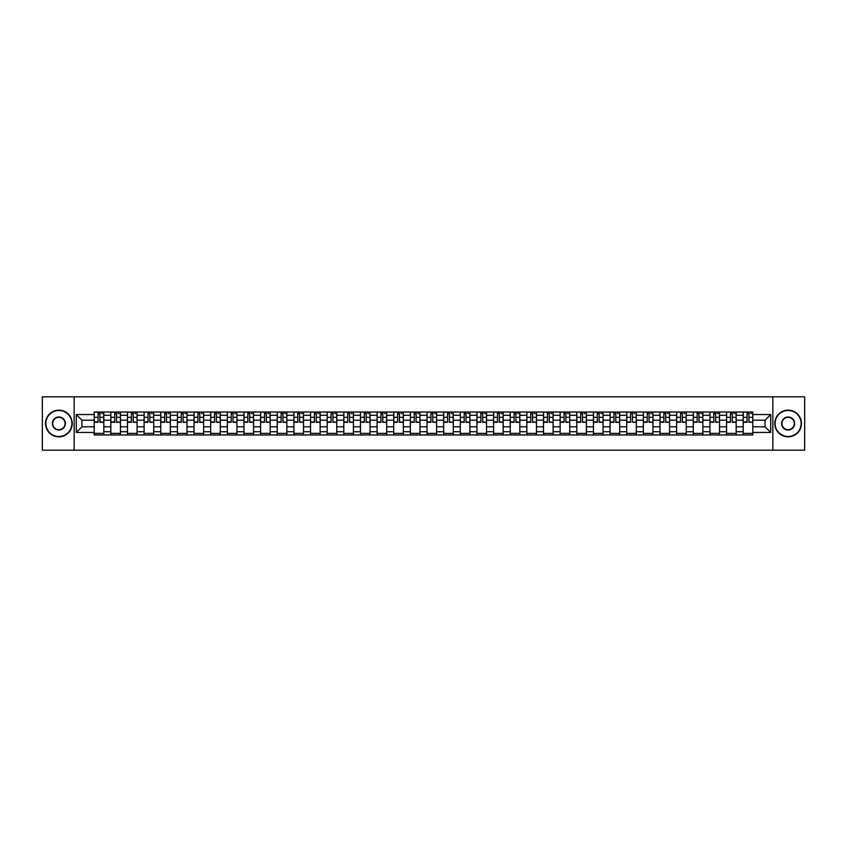 <?xml version="1.0" encoding="UTF-8"?>
<svg xmlns="http://www.w3.org/2000/svg" width="847" height="847" viewBox="0 0 847 847"><rect width="100%" height="100%" fill="white"/><g stroke="black" fill="none" stroke-linecap="round" stroke-linejoin="round"><path stroke-width="1.27" d="M772.856 450.17L804.65 450.17L804.65 396.83L42.35 396.83L42.35 450.17L772.856 450.17L772.856 396.83M110.841 434.966L110.841 415.284L103.8 415.284L103.8 434.966M103.8 415.284L103.8 412.034M110.841 415.284L110.841 412.034M120.433 412.034L120.433 434.966M127.474 434.966L127.474 412.034M137.076 412.034L137.076 434.966M144.117 434.966L144.117 412.034M153.72 412.034L153.72 434.966M160.761 434.966L160.761 412.034M170.363 412.034L170.363 434.966M177.404 434.966L177.404 412.034M186.996 412.034L186.996 434.966M194.037 434.966L194.037 412.034M203.64 412.034L203.64 434.966M210.681 434.966L210.681 412.034M220.284 412.034L220.284 434.966M227.324 434.966L227.324 412.034M236.927 412.034L236.927 434.966M243.968 434.966L243.968 412.034M253.571 412.034L253.571 434.966M260.611 434.966L260.611 412.034M270.204 412.034L270.204 434.966M277.244 434.966L277.244 412.034M286.847 412.034L286.847 434.966M293.888 434.966L293.888 412.034M303.491 412.034L303.491 434.966M310.531 434.966L310.531 412.034M320.134 412.034L320.134 434.966M327.175 434.966L327.175 412.034M336.778 412.034L336.778 434.966M343.818 434.966L343.818 412.034M353.411 412.034L353.411 434.966M360.451 434.966L360.451 412.034M370.054 412.034L370.054 434.966M377.095 434.966L377.095 412.034M386.698 412.034L386.698 434.966M393.739 434.966L393.739 412.034M403.341 412.034L403.341 434.966M410.382 434.966L410.382 412.034M419.985 412.034L419.985 434.966M427.015 434.966L427.015 412.034M436.618 412.034L436.618 434.966M443.659 434.966L443.659 412.034M453.261 412.034L453.261 434.966M460.302 434.966L460.302 412.034M469.905 412.034L469.905 434.966M476.946 434.966L476.946 412.034M486.549 412.034L486.549 434.966M493.589 434.966L493.589 412.034M503.182 412.034L503.182 434.966M510.222 434.966L510.222 412.034M519.825 412.034L519.825 434.966M526.866 434.966L526.866 412.034M536.469 412.034L536.469 434.966M543.509 434.966L543.509 412.034M553.112 412.034L553.112 434.966M560.153 434.966L560.153 412.034M569.756 412.034L569.756 434.966M576.796 434.966L576.796 412.034M586.389 412.034L586.389 434.966M593.429 434.966L593.429 412.034M603.032 412.034L603.032 434.966M610.073 434.966L610.073 412.034M619.676 412.034L619.676 434.966M626.716 434.966L626.716 412.034M636.319 412.034L636.319 434.966M643.36 434.966L643.36 412.034M652.963 412.034L652.963 434.966M660.004 434.966L660.004 412.034M669.596 412.034L669.596 434.966M676.637 434.966L676.637 412.034M686.239 412.034L686.239 434.966M693.28 434.966L693.28 412.034M702.883 412.034L702.883 434.966M709.924 434.966L709.924 412.034M719.527 412.034L719.527 434.966M726.567 434.966L726.567 412.034M736.159 412.034L736.159 434.966M743.2 434.966L743.2 412.034M743.2 426.803L736.159 426.803M726.567 426.803L719.527 426.803M709.924 426.803L702.883 426.803M693.28 426.803L686.239 426.803M676.637 426.803L669.596 426.803M660.004 426.803L652.963 426.803M643.36 426.803L636.319 426.803M626.716 426.803L619.676 426.803M610.073 426.803L603.032 426.803M593.429 426.803L586.389 426.803M576.796 426.803L569.756 426.803M560.153 426.803L553.112 426.803M543.509 426.803L536.469 426.803M526.866 426.803L519.825 426.803M510.222 426.803L503.182 426.803M493.589 426.803L486.549 426.803M476.946 426.803L469.905 426.803M460.302 426.803L453.261 426.803M443.659 426.803L436.618 426.803M427.015 426.803L419.985 426.803M410.382 426.803L403.341 426.803M393.739 426.803L386.698 426.803M377.095 426.803L370.054 426.803M360.451 426.803L353.411 426.803M343.818 426.803L336.778 426.803M327.175 426.803L320.134 426.803M310.531 426.803L303.491 426.803M293.888 426.803L286.847 426.803M277.244 426.803L270.204 426.803M260.611 426.803L253.571 426.803M243.968 426.803L236.927 426.803M227.324 426.803L220.284 426.803M210.681 426.803L203.64 426.803M194.037 426.803L186.996 426.803M177.404 426.803L170.363 426.803M160.761 426.803L153.72 426.803M144.117 426.803L137.076 426.803M127.474 426.803L120.433 426.803M110.841 426.803L103.8 426.803M743.2 420.197L736.159 420.197M726.567 420.197L719.527 420.197M709.924 420.197L702.883 420.197M693.28 420.197L686.239 420.197M676.637 420.197L669.596 420.197M660.004 420.197L652.963 420.197M643.36 420.197L636.319 420.197M626.716 420.197L619.676 420.197M610.073 420.197L603.032 420.197M593.429 420.197L586.389 420.197M576.796 420.197L569.756 420.197M560.153 420.197L553.112 420.197M543.509 420.197L536.469 420.197M526.866 420.197L519.825 420.197M510.222 420.197L503.182 420.197M493.589 420.197L486.549 420.197M476.946 420.197L469.905 420.197M460.302 420.197L453.261 420.197M443.659 420.197L436.618 420.197M427.015 420.197L419.985 420.197M410.382 420.197L403.341 420.197M393.739 420.197L386.698 420.197M377.095 420.197L370.054 420.197M360.451 420.197L353.411 420.197M343.818 420.197L336.778 420.197M327.175 420.197L320.134 420.197M310.531 420.197L303.491 420.197M293.888 420.197L286.847 420.197M277.244 420.197L270.204 420.197M260.611 420.197L253.571 420.197M243.968 420.197L236.927 420.197M227.324 420.197L220.284 420.197M210.681 420.197L203.64 420.197M194.037 420.197L186.996 420.197M177.404 420.197L170.363 420.197M160.761 420.197L153.72 420.197M144.117 420.197L137.076 420.197M127.474 420.197L120.433 420.197M110.841 420.197L103.8 420.197M81.926 426.803L94.197 426.803L94.197 420.197L81.926 420.197L81.926 426.803L76.272 432.457L76.272 414.543L94.197 414.543L94.197 420.197M752.803 420.197L752.803 426.803L765.074 426.803L765.074 420.197L752.803 420.197L752.803 412.034L94.197 412.034L94.197 414.543M752.803 414.543L770.728 414.543L770.728 432.457L752.803 432.457L752.803 426.803M94.197 426.803L94.197 434.966L752.803 434.966L752.803 432.457M94.197 432.457L76.272 432.457M74.144 450.17L74.144 396.83M103.8 433.368L94.197 433.368M98.083 413.632L99.904 413.632M120.433 433.368L110.841 433.368M114.726 413.632L116.547 413.632M137.076 433.368L127.474 433.368M131.37 413.632L133.18 413.632M153.72 433.368L144.117 433.368M148.013 413.632L149.824 413.632M170.363 433.368L160.761 433.368M164.657 413.632L166.467 413.632M186.996 433.368L177.404 433.368M181.29 413.632L183.111 413.632M203.64 433.368L194.037 433.368M197.933 413.632L199.744 413.632M220.284 433.368L210.681 433.368M214.577 413.632L216.387 413.632M236.927 433.368L227.324 433.368M231.22 413.632L233.031 413.632M253.571 433.368L243.968 433.368M247.864 413.632L249.674 413.632M270.204 433.368L260.611 433.368M264.497 413.632L266.318 413.632M286.847 433.368L277.244 433.368M281.14 413.632L282.951 413.632M303.491 433.368L293.888 433.368M297.784 413.632L299.594 413.632M320.134 433.368L310.531 433.368M314.428 413.632L316.238 413.632M336.778 433.368L327.175 433.368M331.071 413.632L332.882 413.632M353.411 433.368L343.818 433.368M347.704 413.632L349.525 413.632M370.054 433.368L360.451 433.368M364.348 413.632L366.158 413.632M386.698 433.368L377.095 433.368M380.991 413.632L382.802 413.632M403.341 433.368L393.739 433.368M397.635 413.632L399.445 413.632M419.985 433.368L410.382 433.368M414.268 413.632L416.089 413.632M436.618 433.368L427.015 433.368M430.911 413.632L432.732 413.632M453.261 433.368L443.659 433.368M447.555 413.632L449.365 413.632M469.905 433.368L460.302 433.368M464.198 413.632L466.009 413.632M486.549 433.368L476.946 433.368M480.842 413.632L482.652 413.632M503.182 433.368L493.589 433.368M497.475 413.632L499.296 413.632M519.825 433.368L510.222 433.368M514.118 413.632L515.929 413.632M536.469 433.368L526.866 433.368M530.762 413.632L532.572 413.632M553.112 433.368L543.509 433.368M547.406 413.632L549.216 413.632M569.756 433.368L560.153 433.368M564.049 413.632L565.86 413.632M586.389 433.368L576.796 433.368M580.682 413.632L582.503 413.632M603.032 433.368L593.429 433.368M597.326 413.632L599.136 413.632M619.676 433.368L610.073 433.368M613.969 413.632L615.78 413.632M636.319 433.368L626.716 433.368M630.613 413.632L632.423 413.632M652.963 433.368L643.36 433.368M647.256 413.632L649.067 413.632M669.596 433.368L660.004 433.368M663.889 413.632L665.71 413.632M686.239 433.368L676.637 433.368M680.533 413.632L682.343 413.632M702.883 433.368L693.28 433.368M697.176 413.632L698.987 413.632M719.527 433.368L709.924 433.368M713.82 413.632L715.63 413.632M736.159 433.368L726.567 433.368M730.453 413.632L732.274 413.632M752.803 433.368L743.2 433.368M747.096 413.632L748.917 413.632M76.272 414.543L81.926 420.197M765.074 426.803L770.728 432.457M765.074 420.197L770.728 414.543M99.904 421.901L103.736 422.272L99.904 422.272L99.904 412.14L103.736 412.14L101.608 412.14M103.736 421.901L103.736 412.14M98.083 413.527L99.904 413.527M101.608 413.527L102.36 413.527M96.378 412.14L94.25 412.14L94.25 422.272L98.083 422.272L98.083 412.14L96.537 412.14M94.25 412.14L101.449 412.14M116.547 421.901L120.38 422.272L116.547 422.272L116.547 412.14L120.38 412.14L118.252 412.14M120.38 421.901L120.38 412.14M114.726 413.527L116.547 413.527M118.252 413.527L118.993 413.527M113.022 412.14L110.893 412.14L110.893 422.272L114.726 422.272L114.726 412.14L113.18 412.14M110.893 412.14L118.093 412.14M133.18 421.901L137.023 422.272L133.18 422.272L133.18 412.14L137.023 412.14L134.895 412.14M137.023 421.901L137.023 412.14M131.37 413.527L133.18 413.527M134.895 413.527L135.636 413.527M129.665 412.14L127.526 412.14L127.526 422.272L131.37 422.272L131.37 412.14L129.824 412.14M127.526 412.14L134.726 412.14M58.888 436.512A13.012 13.012 0 0 0 71.9 423.5A13.012 13.012 0 0 0 58.888 410.488A13.012 13.012 0 0 0 45.865 423.5A13.012 13.012 0 0 0 58.888 436.512M58.888 410.17A13.33 13.33 0 0 1 72.217 423.5A13.33 13.33 0 0 1 58.888 436.83A13.33 13.33 0 0 1 45.547 423.5A13.33 13.33 0 0 1 58.888 410.17M58.888 430.011A6.511 6.511 0 0 1 52.376 423.5A6.511 6.511 0 0 1 58.888 416.989A6.511 6.511 0 0 1 65.388 423.5A6.511 6.511 0 0 1 58.888 430.011M58.888 417.317A6.183 6.183 0 0 0 52.694 423.5A6.183 6.183 0 0 0 58.888 429.683A6.183 6.183 0 0 0 65.071 423.5A6.183 6.183 0 0 0 58.888 417.317M788.112 436.512A13.012 13.012 0 0 0 801.135 423.5A13.012 13.012 0 0 0 788.112 410.488A13.012 13.012 0 0 0 775.1 423.5A13.012 13.012 0 0 0 788.112 436.512M788.112 410.17A13.33 13.33 0 0 1 801.453 423.5A13.33 13.33 0 0 1 788.112 436.83A13.33 13.33 0 0 1 774.783 423.5A13.33 13.33 0 0 1 788.112 410.17M788.112 430.011A6.511 6.511 0 0 1 781.612 423.5A6.511 6.511 0 0 1 788.112 416.989A6.511 6.511 0 0 1 794.624 423.5A6.511 6.511 0 0 1 788.112 430.011M788.112 417.317A6.183 6.183 0 0 0 781.929 423.5A6.183 6.183 0 0 0 788.112 429.683A6.183 6.183 0 0 0 794.306 423.5A6.183 6.183 0 0 0 788.112 417.317M149.824 421.901L153.667 422.272L149.824 422.272L149.824 412.14L153.667 412.14L151.528 412.14M153.667 421.901L153.667 412.14M148.013 413.527L149.824 413.527M151.528 413.527L152.28 413.527M146.309 412.14L144.17 412.14L144.17 422.272L148.013 422.272L148.013 412.14L146.467 412.14M144.17 412.14L151.369 412.14M166.467 421.901L170.311 422.272L166.467 422.272L166.467 412.14L170.311 412.14L168.172 412.14M170.311 421.901L170.311 412.14M164.657 413.527L166.467 413.527M168.172 413.527L168.924 413.527M162.942 412.14L160.814 412.14L160.814 422.272L164.657 422.272L164.657 412.14L163.111 412.14M160.814 412.14L168.013 412.14M183.111 421.901L186.943 422.272L183.111 422.272L183.111 412.14L186.943 412.14L184.815 412.14M186.943 421.901L186.943 412.14M181.29 413.527L183.111 413.527M184.815 413.527L185.557 413.527M179.585 412.14L177.457 412.14L177.457 422.272L181.29 422.272L181.29 412.14L179.744 412.14M177.457 412.14L184.657 412.14M199.744 421.901L203.587 422.272L199.744 422.272L199.744 412.14L203.587 412.14L201.459 412.14M203.587 421.901L203.587 412.14M197.933 413.527L199.744 413.527M201.459 413.527L202.2 413.527M196.229 412.14L194.09 412.14L194.09 422.272L197.933 422.272L197.933 412.14L196.388 412.14M194.09 412.14L201.3 412.14M216.387 421.901L220.231 422.272L216.387 422.272L216.387 412.14L220.231 412.14L218.092 412.14M220.231 421.901L220.231 412.14M214.577 413.527L216.387 413.527M218.092 413.527L218.844 413.527M212.872 412.14L210.734 412.14L210.734 422.272L214.577 422.272L214.577 412.14L213.031 412.14M210.734 412.14L217.933 412.14M233.031 421.901L236.874 422.272L233.031 422.272L233.031 412.14L236.874 412.14L234.735 412.14M236.874 421.901L236.874 412.14M231.22 413.527L233.031 413.527M234.735 413.527L235.487 413.527M229.516 412.14L227.377 412.14L227.377 422.272L231.22 422.272L231.22 412.14L229.675 412.14M227.377 412.14L234.577 412.14M249.674 421.901L253.518 422.272L249.674 422.272L249.674 412.14L253.518 412.14L251.379 412.14M253.518 421.901L253.518 412.14M247.864 413.527L249.674 413.527M251.379 413.527L252.131 413.527M246.149 412.14L244.021 412.14L244.021 422.272L247.864 422.272L247.864 412.14L246.308 412.14M244.021 412.14L251.22 412.14M266.318 421.901L270.151 422.272L266.318 422.272L266.318 412.14L270.151 412.14L268.023 412.14M270.151 421.901L270.151 412.14M264.497 413.527L266.318 413.527M268.023 413.527L268.764 413.527M262.792 412.14L260.664 412.14L260.664 422.272L264.497 422.272L264.497 412.14L262.951 412.14M260.664 412.14L267.864 412.14M282.951 421.901L286.794 422.272L282.951 422.272L282.951 412.14L286.794 412.14L284.666 412.14M286.794 421.901L286.794 412.14M281.14 413.527L282.951 413.527M284.666 413.527L285.407 413.527M279.436 412.14L277.297 412.14L277.297 422.272L281.14 422.272L281.14 412.14L279.595 412.14M277.297 412.14L284.507 412.14M299.594 421.901L303.438 422.272L299.594 422.272L299.594 412.14L303.438 412.14L301.299 412.14M303.438 421.901L303.438 412.14M297.784 413.527L299.594 413.527M301.299 413.527L302.051 413.527M296.079 412.14L293.941 412.14L293.941 422.272L297.784 422.272L297.784 412.14L296.238 412.14M293.941 412.14L301.14 412.14M316.238 421.901L320.081 422.272L316.238 422.272L316.238 412.14L320.081 412.14L317.943 412.14M320.081 421.901L320.081 412.14M314.428 413.527L316.238 413.527M317.943 413.527L318.694 413.527M312.723 412.14L310.584 412.14L310.584 422.272L314.428 422.272L314.428 412.14L312.882 412.14M310.584 412.14L317.784 412.14M332.882 421.901L336.725 422.272L332.882 422.272L332.882 412.14L336.725 412.14L334.586 412.14M336.725 421.901L336.725 412.14M331.071 413.527L332.882 413.527M334.586 413.527L335.338 413.527M329.356 412.14L327.228 412.14L327.228 422.272L331.071 422.272L331.071 412.14L329.515 412.14M327.228 412.14L334.427 412.14M349.525 421.901L353.358 422.272L349.525 422.272L349.525 412.14L353.358 412.14L351.23 412.14M353.358 421.901L353.358 412.14M347.704 413.527L349.525 413.527M351.23 413.527L351.971 413.527M346 412.14L343.871 412.14L343.871 422.272L347.704 422.272L347.704 412.14L346.158 412.14M343.871 412.14L351.071 412.14M366.158 421.901L370.001 422.272L366.158 422.272L366.158 412.14L370.001 412.14L367.873 412.14M370.001 421.901L370.001 412.14M364.348 413.527L366.158 413.527M367.873 413.527L368.614 413.527M362.643 412.14L360.504 412.14L360.504 422.272L364.348 422.272L364.348 412.14L362.802 412.14M360.504 412.14L367.704 412.14M382.802 421.901L386.645 422.272L382.802 422.272L382.802 412.14L386.645 412.14L384.506 412.14M386.645 421.901L386.645 412.14M380.991 413.527L382.802 413.527M384.506 413.527L385.258 413.527M379.287 412.14L377.148 412.14L377.148 422.272L380.991 422.272L380.991 412.14L379.445 412.14M377.148 412.14L384.347 412.14M399.445 421.901L403.288 422.272L399.445 422.272L399.445 412.14L403.288 412.14L401.15 412.14M403.288 421.901L403.288 412.14M397.635 413.527L399.445 413.527M401.15 413.527L401.902 413.527M395.92 412.14L393.791 412.14L393.791 422.272L397.635 422.272L397.635 412.14L396.089 412.14M393.791 412.14L400.991 412.14M416.089 421.901L419.921 422.272L416.089 422.272L416.089 412.14L419.921 412.14L417.793 412.14M419.921 421.901L419.921 412.14M414.268 413.527L416.089 413.527M417.793 413.527L418.534 413.527M412.563 412.14L410.435 412.14L410.435 422.272L414.268 422.272L414.268 412.14L412.722 412.14M410.435 412.14L417.635 412.14M432.732 421.901L436.565 422.272L432.732 422.272L432.732 412.14L436.565 412.14L434.437 412.14M436.565 421.901L436.565 412.14M430.911 413.527L432.732 413.527M434.437 413.527L435.178 413.527M429.207 412.14L427.079 412.14L427.079 422.272L430.911 422.272L430.911 412.14L429.365 412.14M427.079 412.14L434.278 412.14M449.365 421.901L453.209 422.272L449.365 422.272L449.365 412.14L453.209 412.14L451.08 412.14M453.209 421.901L453.209 412.14M447.555 413.527L449.365 413.527M451.08 413.527L451.822 413.527M445.85 412.14L443.712 412.14L443.712 422.272L447.555 422.272L447.555 412.14L446.009 412.14M443.712 412.14L450.911 412.14M466.009 421.901L469.852 422.272L466.009 422.272L466.009 412.14L469.852 412.14L467.713 412.14M469.852 421.901L469.852 412.14M464.198 413.527L466.009 413.527M467.713 413.527L468.465 413.527M462.494 412.14L460.355 412.14L460.355 422.272L464.198 422.272L464.198 412.14L462.653 412.14M460.355 412.14L467.555 412.14M482.652 421.901L486.496 422.272L482.652 422.272L482.652 412.14L486.496 412.14L484.357 412.14M486.496 421.901L486.496 412.14M480.842 413.527L482.652 413.527M484.357 413.527L485.109 413.527M479.127 412.14L476.999 412.14L476.999 422.272L480.842 422.272L480.842 412.14L479.296 412.14M476.999 412.14L484.198 412.14M499.296 421.901L503.129 422.272L499.296 422.272L499.296 412.14L503.129 412.14L501.001 412.14M503.129 421.901L503.129 412.14M497.475 413.527L499.296 413.527M501.001 413.527L501.742 413.527M495.77 412.14L493.642 412.14L493.642 422.272L497.475 422.272L497.475 412.14L495.929 412.14M493.642 412.14L500.842 412.14M515.929 421.901L519.772 422.272L515.929 422.272L515.929 412.14L519.772 412.14L517.644 412.14M519.772 421.901L519.772 412.14M514.118 413.527L515.929 413.527M517.644 413.527L518.385 413.527M512.414 412.14L510.275 412.14L510.275 422.272L514.118 422.272L514.118 412.14L512.573 412.14M510.275 412.14L517.485 412.14M532.572 421.901L536.416 422.272L532.572 422.272L532.572 412.14L536.416 412.14L534.277 412.14M536.416 421.901L536.416 412.14M530.762 413.527L532.572 413.527M534.277 413.527L535.029 413.527M529.057 412.14L526.919 412.14L526.919 422.272L530.762 422.272L530.762 412.14L529.216 412.14M526.919 412.14L534.118 412.14M549.216 421.901L553.059 422.272L549.216 422.272L549.216 412.14L553.059 412.14L550.921 412.14M553.059 421.901L553.059 412.14M547.406 413.527L549.216 413.527M550.921 413.527L551.672 413.527M545.701 412.14L543.562 412.14L543.562 422.272L547.406 422.272L547.406 412.14L545.86 412.14M543.562 412.14L550.762 412.14M565.86 421.901L569.703 422.272L565.86 422.272L565.86 412.14L569.703 412.14L567.564 412.14M569.703 421.901L569.703 412.14M564.049 413.527L565.86 413.527M567.564 413.527L568.316 413.527M562.334 412.14L560.206 412.14L560.206 422.272L564.049 422.272L564.049 412.14L562.493 412.14M560.206 412.14L567.405 412.14M582.503 421.901L586.336 422.272L582.503 422.272L582.503 412.14L586.336 412.14L584.208 412.14M586.336 421.901L586.336 412.14M580.682 413.527L582.503 413.527M584.208 413.527L584.949 413.527M578.977 412.14L576.849 412.14L576.849 422.272L580.682 422.272L580.682 412.14L579.136 412.14M576.849 412.14L584.049 412.14M599.136 421.901L602.979 422.272L599.136 422.272L599.136 412.14L602.979 412.14L600.851 412.14M602.979 421.901L602.979 412.14M597.326 413.527L599.136 413.527M600.851 413.527L601.592 413.527M595.621 412.14L593.482 412.14L593.482 422.272L597.326 422.272L597.326 412.14L595.78 412.14M593.482 412.14L600.692 412.14M615.78 421.901L619.623 422.272L615.78 422.272L615.78 412.14L619.623 412.14L617.484 412.14M619.623 421.901L619.623 412.14M613.969 413.527L615.78 413.527M617.484 413.527L618.236 413.527M612.265 412.14L610.126 412.14L610.126 422.272L613.969 422.272L613.969 412.14L612.423 412.14M610.126 412.14L617.325 412.14M632.423 421.901L636.266 422.272L632.423 422.272L632.423 412.14L636.266 412.14L634.128 412.14M636.266 421.901L636.266 412.14M630.613 413.527L632.423 413.527M634.128 413.527L634.879 413.527M628.908 412.14L626.769 412.14L626.769 422.272L630.613 422.272L630.613 412.14L629.067 412.14M626.769 412.14L633.969 412.14M649.067 421.901L652.91 422.272L649.067 422.272L649.067 412.14L652.91 412.14L650.771 412.14M652.91 421.901L652.91 412.14M647.256 413.527L649.067 413.527M650.771 413.527L651.523 413.527M645.541 412.14L643.413 412.14L643.413 422.272L647.256 422.272L647.256 412.14L645.7 412.14M643.413 412.14L650.612 412.14M665.71 421.901L669.543 422.272L665.71 422.272L665.71 412.14L669.543 412.14L667.415 412.14M669.543 421.901L669.543 412.14M663.889 413.527L665.71 413.527M667.415 413.527L668.156 413.527M662.185 412.14L660.057 412.14L660.057 422.272L663.889 422.272L663.889 412.14L662.343 412.14M660.057 412.14L667.256 412.14M682.343 421.901L686.186 422.272L682.343 422.272L682.343 412.14L686.186 412.14L684.058 412.14M686.186 421.901L686.186 412.14M680.533 413.527L682.343 413.527M684.058 413.527L684.799 413.527M678.828 412.14L676.689 412.14L676.689 422.272L680.533 422.272L680.533 412.14L678.987 412.14M676.689 412.14L683.889 412.14M698.987 421.901L702.83 422.272L698.987 422.272L698.987 412.14L702.83 412.14L700.691 412.14M702.83 421.901L702.83 412.14M697.176 413.527L698.987 413.527M700.691 413.527L701.443 413.527M695.472 412.14L693.333 412.14L693.333 422.272L697.176 422.272L697.176 412.14L695.631 412.14M693.333 412.14L700.533 412.14M715.63 421.901L719.474 422.272L715.63 422.272L715.63 412.14L719.474 412.14L717.335 412.14M719.474 421.901L719.474 412.14M713.82 413.527L715.63 413.527M717.335 413.527L718.087 413.527M712.105 412.14L709.977 412.14L709.977 422.272L713.82 422.272L713.82 412.14L712.274 412.14M709.977 412.14L717.176 412.14M732.274 421.901L736.107 422.272L732.274 422.272L732.274 412.14L736.107 412.14L733.978 412.14M736.107 421.901L736.107 412.14M730.453 413.527L732.274 413.527M733.978 413.527L734.72 413.527M728.748 412.14L726.62 412.14L726.62 422.272L730.453 422.272L730.453 412.14L728.907 412.14M726.62 412.14L733.82 412.14M748.917 421.901L752.75 422.272L748.917 422.272L748.917 412.14L752.75 412.14L750.622 412.14M752.75 421.901L752.75 412.14M747.096 413.527L748.917 413.527M750.622 413.527L751.363 413.527M745.392 412.14L743.264 412.14L743.264 422.272L747.096 422.272L747.096 412.14L745.551 412.14M743.264 412.14L750.463 412.14M726.567 415.284L719.527 415.284M709.924 415.284L702.883 415.284M693.28 415.284L686.239 415.284M676.637 415.284L669.596 415.284M660.004 415.284L652.963 415.284M643.36 415.284L636.319 415.284M626.716 415.284L619.676 415.284M610.073 415.284L603.032 415.284M593.429 415.284L586.389 415.284M576.796 415.284L569.756 415.284M560.153 415.284L553.112 415.284M543.509 415.284L536.469 415.284M526.866 415.284L519.825 415.284M510.222 415.284L503.182 415.284M493.589 415.284L486.549 415.284M476.946 415.284L469.905 415.284M460.302 415.284L453.261 415.284M443.659 415.284L436.618 415.284M427.015 415.284L419.985 415.284M410.382 415.284L403.341 415.284M393.739 415.284L386.698 415.284M377.095 415.284L370.054 415.284M360.451 415.284L353.411 415.284M343.818 415.284L336.778 415.284M327.175 415.284L320.134 415.284M310.531 415.284L303.491 415.284M293.888 415.284L286.847 415.284M277.244 415.284L270.204 415.284M260.611 415.284L253.571 415.284M243.968 415.284L236.927 415.284M227.324 415.284L220.284 415.284M210.681 415.284L203.64 415.284M194.037 415.284L186.996 415.284M177.404 415.284L170.363 415.284M160.761 415.284L153.72 415.284M144.117 415.284L137.076 415.284M127.474 415.284L120.433 415.284M743.2 415.284L736.159 415.284M726.567 431.716L719.527 431.716M709.924 431.716L702.883 431.716M693.28 431.716L686.239 431.716M676.637 431.716L669.596 431.716M660.004 431.716L652.963 431.716M643.36 431.716L636.319 431.716M626.716 431.716L619.676 431.716M610.073 431.716L603.032 431.716M593.429 431.716L586.389 431.716M576.796 431.716L569.756 431.716M560.153 431.716L553.112 431.716M543.509 431.716L536.469 431.716M526.866 431.716L519.825 431.716M510.222 431.716L503.182 431.716M493.589 431.716L486.549 431.716M476.946 431.716L469.905 431.716M460.302 431.716L453.261 431.716M443.659 431.716L436.618 431.716M427.015 431.716L419.985 431.716M410.382 431.716L403.341 431.716M393.739 431.716L386.698 431.716M377.095 431.716L370.054 431.716M360.451 431.716L353.411 431.716M343.818 431.716L336.778 431.716M327.175 431.716L320.134 431.716M310.531 431.716L303.491 431.716M293.888 431.716L286.847 431.716M277.244 431.716L270.204 431.716M260.611 431.716L253.571 431.716M243.968 431.716L236.927 431.716M227.324 431.716L220.284 431.716M210.681 431.716L203.64 431.716M194.037 431.716L186.996 431.716M177.404 431.716L170.363 431.716M160.761 431.716L153.72 431.716M144.117 431.716L137.076 431.716M127.474 431.716L120.433 431.716M110.841 431.716L103.8 431.716M743.2 431.716L736.159 431.716M99.904 417.317L103.736 417.317M94.25 421.901L98.083 421.901M94.25 417.317L98.083 417.317M116.547 417.317L120.38 417.317M110.893 421.901L114.726 421.901M110.893 417.317L114.726 417.317M133.18 417.317L137.023 417.317M127.526 421.901L131.37 421.901M127.526 417.317L131.37 417.317M149.824 417.317L153.667 417.317M144.17 421.901L148.013 421.901M144.17 417.317L148.013 417.317M166.467 417.317L170.311 417.317M160.814 421.901L164.657 421.901M160.814 417.317L164.657 417.317M183.111 417.317L186.943 417.317M177.457 421.901L181.29 421.901M177.457 417.317L181.29 417.317M199.744 417.317L203.587 417.317M194.09 421.901L197.933 421.901M194.09 417.317L197.933 417.317M216.387 417.317L220.231 417.317M210.734 421.901L214.577 421.901M210.734 417.317L214.577 417.317M233.031 417.317L236.874 417.317M227.377 421.901L231.22 421.901M227.377 417.317L231.22 417.317M249.674 417.317L253.518 417.317M244.021 421.901L247.864 421.901M244.021 417.317L247.864 417.317M266.318 417.317L270.151 417.317M260.664 421.901L264.497 421.901M260.664 417.317L264.497 417.317M282.951 417.317L286.794 417.317M277.297 421.901L281.14 421.901M277.297 417.317L281.14 417.317M299.594 417.317L303.438 417.317M293.941 421.901L297.784 421.901M293.941 417.317L297.784 417.317M316.238 417.317L320.081 417.317M310.584 421.901L314.428 421.901M310.584 417.317L314.428 417.317M332.882 417.317L336.725 417.317M327.228 421.901L331.071 421.901M327.228 417.317L331.071 417.317M349.525 417.317L353.358 417.317M343.871 421.901L347.704 421.901M343.871 417.317L347.704 417.317M366.158 417.317L370.001 417.317M360.504 421.901L364.348 421.901M360.504 417.317L364.348 417.317M382.802 417.317L386.645 417.317M377.148 421.901L380.991 421.901M377.148 417.317L380.991 417.317M399.445 417.317L403.288 417.317M393.791 421.901L397.635 421.901M393.791 417.317L397.635 417.317M416.089 417.317L419.921 417.317M410.435 421.901L414.268 421.901M410.435 417.317L414.268 417.317M432.732 417.317L436.565 417.317M427.079 421.901L430.911 421.901M427.079 417.317L430.911 417.317M449.365 417.317L453.209 417.317M443.712 421.901L447.555 421.901M443.712 417.317L447.555 417.317M466.009 417.317L469.852 417.317M460.355 421.901L464.198 421.901M460.355 417.317L464.198 417.317M482.652 417.317L486.496 417.317M476.999 421.901L480.842 421.901M476.999 417.317L480.842 417.317M499.296 417.317L503.129 417.317M493.642 421.901L497.475 421.901M493.642 417.317L497.475 417.317M515.929 417.317L519.772 417.317M510.275 421.901L514.118 421.901M510.275 417.317L514.118 417.317M532.572 417.317L536.416 417.317M526.919 421.901L530.762 421.901M526.919 417.317L530.762 417.317M549.216 417.317L553.059 417.317M543.562 421.901L547.406 421.901M543.562 417.317L547.406 417.317M565.86 417.317L569.703 417.317M560.206 421.901L564.049 421.901M560.206 417.317L564.049 417.317M582.503 417.317L586.336 417.317M576.849 421.901L580.682 421.901M576.849 417.317L580.682 417.317M599.136 417.317L602.979 417.317M593.482 421.901L597.326 421.901M593.482 417.317L597.326 417.317M615.78 417.317L619.623 417.317M610.126 421.901L613.969 421.901M610.126 417.317L613.969 417.317M632.423 417.317L636.266 417.317M626.769 421.901L630.613 421.901M626.769 417.317L630.613 417.317M649.067 417.317L652.91 417.317M643.413 421.901L647.256 421.901M643.413 417.317L647.256 417.317M665.71 417.317L669.543 417.317M660.057 421.901L663.889 421.901M660.057 417.317L663.889 417.317M682.343 417.317L686.186 417.317M676.689 421.901L680.533 421.901M676.689 417.317L680.533 417.317M698.987 417.317L702.83 417.317M693.333 421.901L697.176 421.901M693.333 417.317L697.176 417.317M715.63 417.317L719.474 417.317M709.977 421.901L713.82 421.901M709.977 417.317L713.82 417.317M732.274 417.317L736.107 417.317M726.62 421.901L730.453 421.901M726.62 417.317L730.453 417.317M748.917 417.317L752.75 417.317M743.264 421.901L747.096 421.901M743.264 417.317L747.096 417.317"/></g></svg>
